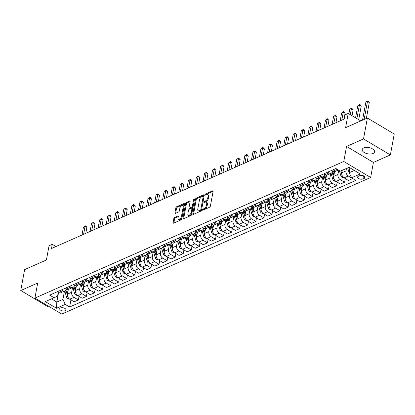 <?xml version="1.0" encoding="UTF-8"?>
<svg xmlns="http://www.w3.org/2000/svg" width="415" height="415" viewBox="0 0 415 415"><rect width="100%" height="100%" fill="white"/><g stroke="black" fill="none" stroke-linecap="round" stroke-linejoin="round"><path stroke-width="0.62" d="M202.515 209.85A0.674 0.348 -59.2 0 0 202.613 210.234A0.674 0.348 -59.2 0 0 202.852 210.229L209.585 207.251A0.965 0.493 -59.2 0 0 210.369 206.151L213.108 191.372A0.965 0.493 -59.2 0 0 212.968 190.822A0.965 0.493 -59.2 0 0 212.625 190.833L205.892 193.81A0.674 0.348 -59.2 0 0 205.342 194.578A0.674 0.348 -59.2 0 0 205.441 194.962A0.674 0.348 -59.2 0 0 205.679 194.957L206.551 194.573A3.092 1.582 -59.2 0 1 207.645 194.547A3.092 1.582 -59.2 0 1 208.091 196.305L207.863 197.535A3.092 1.582 -59.2 0 1 205.352 201.057L204.481 201.446A0.674 0.348 -59.2 0 0 203.931 202.214A0.674 0.348 -59.2 0 0 204.024 202.598A0.674 0.348 -59.2 0 0 204.268 202.593L205.14 202.209A3.092 1.582 -59.2 0 1 206.229 202.178A3.092 1.582 -59.2 0 1 206.68 203.936L206.452 205.171A3.092 1.582 -59.2 0 1 203.936 208.693L203.065 209.077A0.674 0.348 -59.2 0 0 202.515 209.85M373.033 153.483A6.298 3.164 -169.5 0 0 374.579 151.864A6.298 3.164 -169.5 0 0 370.865 148.119A6.298 3.164 -169.5 0 0 363.742 147.948A6.298 3.164 -169.5 0 0 362.196 149.566A6.298 3.164 -169.5 0 0 365.911 153.311A6.298 3.164 -169.5 0 0 373.033 153.483M65.119 310.716A3.149 1.582 -169.5 0 0 65.892 309.906A3.149 1.582 -169.5 0 0 64.035 308.029A3.149 1.582 -169.5 0 0 60.471 307.946A3.149 1.582 -169.5 0 0 59.698 308.755A3.149 1.582 -169.5 0 0 61.555 310.627A3.149 1.582 -169.5 0 0 65.119 310.716M174.637 217.393A0.965 0.493 -59.2 0 0 173.849 218.492L173.081 222.642A0.965 0.493 -59.2 0 0 173.221 223.192A0.965 0.493 -59.2 0 0 173.563 223.182L181.039 219.872A0.965 0.493 -59.2 0 0 181.827 218.772L184.566 203.993A0.965 0.493 -59.2 0 0 184.426 203.449A0.965 0.493 -59.2 0 0 184.084 203.454L176.608 206.763A0.965 0.493 -59.2 0 0 175.82 207.863L174.891 212.869A0.965 0.493 -59.2 0 0 175.031 213.419A0.965 0.493 -59.2 0 0 175.374 213.414L178.575 211.998A0.965 0.493 -59.2 0 0 179.358 210.893L179.82 208.413A2.583 1.323 -59.2 0 1 181.106 206.048A2.583 1.323 -59.2 0 1 182.833 205.441A2.583 1.323 -59.2 0 1 183.207 206.914L181.407 216.64A2.583 1.323 -59.2 0 1 180.12 219.006A2.583 1.323 -59.2 0 1 178.388 219.613A2.583 1.323 -59.2 0 1 178.014 218.14L178.315 216.521A0.965 0.493 -59.2 0 0 178.175 215.971A0.965 0.493 -59.2 0 0 177.838 215.976L174.637 217.393L175.363 217.823A0.965 0.493 -59.2 0 0 174.575 218.928L173.807 223.073L173.081 222.642M363.509 138.937L346.561 146.428L373.433 162.426L390.375 154.93L363.509 138.937L367.384 118.026L345.596 127.659L348.232 113.44L345.005 114.867L344.232 119.048L51.496 248.512L52.274 244.331L49.048 245.758L46.413 259.977L24.625 269.61L20.75 290.521L47.616 306.519L48.451 306.146M346.561 146.428L343.776 161.482L34.902 298.084L37.692 283.025L20.75 290.521M192.788 213.927A0.965 0.493 -59.2 0 0 192.928 214.477A0.965 0.493 -59.2 0 0 193.266 214.467L200.746 211.162A0.965 0.493 -59.2 0 0 201.529 210.057L204.268 195.283A0.965 0.493 -59.2 0 0 204.128 194.734A0.965 0.493 -59.2 0 0 203.786 194.739L196.311 198.048A0.965 0.493 -59.2 0 0 195.527 199.148L192.788 213.927L193.515 214.358L196.254 199.579L195.527 199.148M190.89 215.515L183.414 218.824A0.965 0.493 -59.2 0 1 183.072 218.835A0.965 0.493 -59.2 0 1 182.932 218.285L185.671 203.506A0.965 0.493 -59.2 0 1 186.46 202.406L189.66 200.99A0.965 0.493 -59.2 0 1 190.003 200.979A0.965 0.493 -59.2 0 1 190.137 201.529L189.027 207.521A0.965 0.493 -59.2 0 0 189.167 208.071A0.965 0.493 -59.2 0 0 189.51 208.065L191.631 207.126A0.965 0.493 -59.2 0 0 192.42 206.022L193.577 199.786A0.674 0.348 -59.2 0 1 193.914 199.164A0.674 0.348 -59.2 0 1 194.365 199.008A0.674 0.348 -59.2 0 1 194.464 199.392L191.678 214.415A0.965 0.493 -59.2 0 1 190.89 215.515M367.384 118.026L394.25 134.019L390.375 154.93M359.795 175.644L358.378 176.271A3.05 1.53 -169.5 0 0 357.626 177.06A3.05 1.53 -169.5 0 0 359.426 178.87A3.05 1.53 -169.5 0 0 362.876 178.953L364.297 178.326A3.05 1.53 -169.5 0 0 365.044 177.542A3.05 1.53 -169.5 0 0 363.25 175.727A3.05 1.53 -169.5 0 0 359.795 175.644M343.776 161.482L370.642 177.48L61.773 314.077L34.902 298.084M70.939 299.895L69.616 307.027L355.894 180.421L351.5 177.807L360.215 173.952L349.036 167.297L340.321 171.151L335.927 168.532L49.65 295.138L54.043 297.757L57.566 296.139L58.271 292.352M69.616 307.027L65.222 304.413L56.513 308.267L45.328 301.612L54.043 297.757M373.433 162.426L370.642 177.48M55.973 246.531L52.274 244.331M360.811 120.931L348.232 113.44M351.5 177.807L349.217 172.733L350.104 167.935M349.217 172.733L354.353 170.461M66.338 288.783L66.286 289.058A3.937 2.744 -113.9 0 1 64.973 290.925L60.777 292.783A3.937 2.744 -113.9 0 1 58.567 292.528L56.808 302.053L62.94 299.339L64.455 291.159M79.011 296.331L78.336 299.946L74.14 301.804L69.751 299.189A3.937 2.744 -113.9 0 1 67.463 294.111L68.345 289.359M78.336 299.946L73.943 297.332A3.937 2.744 -113.9 0 1 71.66 292.259L72.526 287.59M87.077 292.762L86.408 296.377L82.212 298.235L77.818 295.62A3.937 2.744 -113.9 0 1 75.535 290.547L76.412 285.79M86.408 296.377L82.014 293.763A3.937 2.744 -113.9 0 1 79.727 288.69L80.593 284.021M95.144 289.193L94.475 292.808L90.278 294.666L85.884 292.051A3.937 2.744 -113.9 0 1 83.602 286.978L84.484 282.221M94.475 292.808L90.081 290.194A3.937 2.744 -113.9 0 1 87.798 285.121L88.665 280.452M103.216 285.624L102.541 289.245L98.35 291.097L93.956 288.482A3.937 2.744 -113.9 0 1 91.668 283.409L92.55 278.652M102.541 289.245L98.153 286.625A3.937 2.744 -113.9 0 1 95.865 281.552L96.731 276.883M111.282 282.055L110.613 285.676L106.416 287.528L102.023 284.913A3.937 2.744 -113.9 0 1 99.74 279.84L100.622 275.088M110.613 285.676L106.219 283.056A3.937 2.744 -113.9 0 1 103.937 277.983L104.798 273.314M119.354 278.486L118.68 282.107L114.483 283.964L110.094 281.344A3.937 2.744 -113.9 0 1 107.807 276.271L108.689 271.519M118.68 282.107L114.286 279.492A3.937 2.744 -113.9 0 1 112.003 274.414L112.87 269.745M127.421 274.917L126.751 278.538L122.555 280.395L118.161 277.775A3.937 2.744 -113.9 0 1 115.878 272.702L116.755 267.95M126.751 278.538L122.358 275.923A3.937 2.744 -113.9 0 1 120.07 270.845L120.936 266.176M135.487 271.348L134.818 274.969L130.621 276.826L126.227 274.211A3.937 2.744 -113.9 0 1 123.945 269.133L124.827 264.381M134.818 274.969L130.424 272.354A3.937 2.744 -113.9 0 1 128.142 267.281L129.008 262.607M143.559 267.779L142.885 271.4L138.693 273.257L134.299 270.642A3.937 2.744 -113.9 0 1 132.012 265.564L132.893 260.812M142.885 271.4L138.496 268.785A3.937 2.744 -113.9 0 1 136.208 263.712L137.075 259.043M151.625 264.215L150.956 267.831L146.76 269.688L142.366 267.073A3.937 2.744 -113.9 0 1 140.083 261.995L140.965 257.243M150.956 267.831L146.562 265.216A3.937 2.744 -113.9 0 1 144.28 260.143L145.141 255.474M159.697 260.646L159.023 264.262L154.826 266.119L150.438 263.504A3.937 2.744 -113.9 0 1 148.15 258.431L149.032 253.674M159.023 264.262L154.629 261.647A3.937 2.744 -113.9 0 1 152.347 256.574L153.213 251.905M167.764 257.077L167.095 260.698L162.898 262.55L158.504 259.935A3.937 2.744 -113.9 0 1 156.222 254.862L157.098 250.105M167.095 260.698L162.701 258.078A3.937 2.744 -113.9 0 1 160.413 253.005L161.279 248.336M175.83 253.508L175.161 257.129L170.964 258.981L166.571 256.366A3.937 2.744 -113.9 0 1 164.288 251.293L165.17 246.541M175.161 257.129L170.767 254.509A3.937 2.744 -113.9 0 1 168.485 249.436L169.351 244.767M183.902 249.939L183.233 253.56L179.036 255.412L174.642 252.797A3.937 2.744 -113.9 0 1 172.355 247.724L173.237 242.972M183.233 253.56L178.839 250.945A3.937 2.744 -113.9 0 1 176.551 245.867L177.418 241.198M191.969 246.37L191.299 249.991L187.103 251.848L182.709 249.228A3.937 2.744 -113.9 0 1 180.426 244.155L181.308 239.403M191.299 249.991L186.906 247.376A3.937 2.744 -113.9 0 1 184.623 242.298L185.489 237.629M200.04 242.801L199.366 246.422L195.175 248.279L190.781 245.659A3.937 2.744 -113.9 0 1 188.493 240.586L189.375 235.834M199.366 246.422L194.972 243.807A3.937 2.744 -113.9 0 1 192.69 238.729L193.556 234.06M208.107 239.232L207.438 242.853L203.241 244.71L198.847 242.095A3.937 2.744 -113.9 0 1 196.565 237.017L197.447 232.265M207.438 242.853L203.044 240.238A3.937 2.744 -113.9 0 1 200.761 235.165L201.623 230.496M216.174 235.663L215.504 239.284L211.308 241.141L206.914 238.526A3.937 2.744 -113.9 0 1 204.631 233.448L205.513 228.696M215.504 239.284L211.111 236.669A3.937 2.744 -113.9 0 1 208.828 231.596L209.694 226.927M224.245 232.099L223.576 235.715L219.379 237.572L214.986 234.957A3.937 2.744 -113.9 0 1 212.703 229.884L213.58 225.127M223.576 235.715L219.182 233.1A3.937 2.744 -113.9 0 1 216.895 228.027L217.761 223.358M232.312 228.53L231.643 232.146L227.446 234.003L223.052 231.388A3.937 2.744 -113.9 0 1 220.77 226.315L221.651 221.558M231.643 232.146L227.249 229.531A3.937 2.744 -113.9 0 1 224.966 224.458L225.833 219.789M240.384 224.961L239.709 228.582L235.518 230.434L231.124 227.819A3.937 2.744 -113.9 0 1 228.836 222.746L229.718 217.989M239.709 228.582L235.321 225.962A3.937 2.744 -113.9 0 1 233.033 220.889L233.899 216.22M248.45 221.392L247.781 225.013L243.584 226.865L239.19 224.25A3.937 2.744 -113.9 0 1 236.908 219.177L237.79 214.425M247.781 225.013L243.387 222.393A3.937 2.744 -113.9 0 1 241.105 217.32L241.966 212.651M256.522 217.823L255.848 221.444L251.651 223.296L247.262 220.681A3.937 2.744 -113.9 0 1 244.975 215.608L245.856 210.856M255.848 221.444L251.454 218.829A3.937 2.744 -113.9 0 1 249.171 213.751L250.038 209.082M264.588 214.254L263.919 217.875L259.723 219.732L255.329 217.112A3.937 2.744 -113.9 0 1 253.046 212.039L253.923 207.287M263.919 217.875L259.525 215.261A3.937 2.744 -113.9 0 1 257.238 210.182L258.104 205.513M272.655 210.685L271.986 214.306L267.789 216.163L263.395 213.549A3.937 2.744 -113.9 0 1 261.113 208.47L261.995 203.718M271.986 214.306L267.592 211.692A3.937 2.744 -113.9 0 1 265.31 206.618L266.176 201.944M280.727 207.116L280.052 210.737L275.861 212.594L271.467 209.98A3.937 2.744 -113.9 0 1 269.179 204.901L270.061 200.149M280.052 210.737L275.664 208.123A3.937 2.744 -113.9 0 1 273.376 203.049L274.242 198.38M288.793 203.552L288.124 207.168L283.927 209.025L279.534 206.411A3.937 2.744 -113.9 0 1 277.251 201.332L278.133 196.58M288.124 207.168L283.73 204.554A3.937 2.744 -113.9 0 1 281.448 199.48L282.309 194.811M296.865 199.983L296.191 203.599L291.994 205.456L287.605 202.842A3.937 2.744 -113.9 0 1 285.318 197.768L286.2 193.011M296.191 203.599L291.797 200.985A3.937 2.744 -113.9 0 1 289.514 195.911L290.381 191.242M304.932 196.414L304.262 200.03L300.066 201.887L295.672 199.273A3.937 2.744 -113.9 0 1 293.389 194.199L294.266 189.442M304.262 200.03L299.869 197.416A3.937 2.744 -113.9 0 1 297.581 192.342L298.447 187.673M312.998 192.845L312.329 196.466L308.132 198.318L303.739 195.704A3.937 2.744 -113.9 0 1 301.456 190.63L302.338 185.879M312.329 196.466L307.935 193.847A3.937 2.744 -113.9 0 1 305.653 188.773L306.519 184.104M321.07 189.276L320.396 192.897L316.204 194.749L311.81 192.135A3.937 2.744 -113.9 0 1 309.523 187.061L310.404 182.31M320.396 192.897L316.007 190.278A3.937 2.744 -113.9 0 1 313.719 185.204L314.586 180.535M329.137 185.707L328.467 189.328L324.271 191.185L319.877 188.566A3.937 2.744 -113.9 0 1 317.594 183.492L318.476 178.741M328.467 189.328L324.074 186.714A3.937 2.744 -113.9 0 1 321.791 181.635L322.652 176.966M337.208 182.138L336.534 185.759L332.342 187.616L327.949 184.997A3.937 2.744 -113.9 0 1 325.661 179.923L326.543 175.172M336.534 185.759L332.14 183.145A3.937 2.744 -113.9 0 1 329.858 178.066L330.724 173.397M345.275 178.569L344.606 182.19L340.409 184.047L336.015 181.433A3.937 2.744 -113.9 0 1 333.733 176.354L334.609 171.603M344.606 182.19L340.212 179.576A3.937 2.744 -113.9 0 1 337.924 174.502L338.723 170.197M352.693 178.517L348.476 180.478L344.082 177.864A3.937 2.744 -113.9 0 1 341.799 172.785L342.261 170.29M352.672 178.621L348.278 176.007A3.937 2.744 -113.9 0 1 345.996 170.933L346.458 168.433M51.491 298.883L56.808 302.053L56.513 308.267M332.602 171.027L332.555 171.302A3.937 2.744 -113.9 0 1 331.243 173.169A3.937 2.744 -113.9 0 1 329.028 172.915L327.741 172.152M324.535 174.596L324.483 174.871A3.937 2.744 -113.9 0 1 323.171 176.738A3.937 2.744 -113.9 0 1 320.961 176.484L319.675 175.721M316.469 178.165L316.417 178.44A3.937 2.744 -113.9 0 1 315.104 180.307A3.937 2.744 -113.9 0 1 312.889 180.053L311.608 179.29M308.397 181.734L308.345 182.003A3.937 2.744 -113.9 0 1 307.033 183.876A3.937 2.744 -113.9 0 1 304.823 183.622L303.536 182.859M300.33 185.303L300.278 185.572A3.937 2.744 -113.9 0 1 298.966 187.445A3.937 2.744 -113.9 0 1 296.756 187.191L295.47 186.423M292.259 188.867L292.212 189.141A3.937 2.744 -113.9 0 1 290.899 191.014A3.937 2.744 -113.9 0 1 288.684 190.76L287.398 189.992M284.192 192.436L284.14 192.71A3.937 2.744 -113.9 0 1 282.828 194.583A3.937 2.744 -113.9 0 1 280.618 194.329L279.331 193.561M276.125 196.005L276.074 196.279A3.937 2.744 -113.9 0 1 274.761 198.147A3.937 2.744 -113.9 0 1 272.546 197.898L271.265 197.13M268.054 199.574L268.002 199.848A3.937 2.744 -113.9 0 1 266.689 201.716A3.937 2.744 -113.9 0 1 264.48 201.462L263.193 200.699M259.987 203.143L259.935 203.417A3.937 2.744 -113.9 0 1 258.623 205.285A3.937 2.744 -113.9 0 1 256.413 205.031L255.126 204.268M251.915 206.712L251.869 206.986A3.937 2.744 -113.9 0 1 250.551 208.854A3.937 2.744 -113.9 0 1 248.341 208.6L247.055 207.837M243.849 210.281L243.797 210.555A3.937 2.744 -113.9 0 1 242.485 212.423A3.937 2.744 -113.9 0 1 240.275 212.169L238.988 211.406M235.782 213.85L235.73 214.119A3.937 2.744 -113.9 0 1 234.418 215.992A3.937 2.744 -113.9 0 1 232.203 215.738L230.922 214.975M227.71 217.419L227.659 217.688A3.937 2.744 -113.9 0 1 226.346 219.561A3.937 2.744 -113.9 0 1 224.136 219.307L222.85 218.539M219.644 220.982L219.592 221.257A3.937 2.744 -113.9 0 1 218.28 223.13A3.937 2.744 -113.9 0 1 216.065 222.876L214.783 222.108M211.572 224.551L211.526 224.826A3.937 2.744 -113.9 0 1 210.208 226.699A3.937 2.744 -113.9 0 1 207.998 226.445L206.712 225.677M203.506 228.12L203.454 228.395A3.937 2.744 -113.9 0 1 202.141 230.263A3.937 2.744 -113.9 0 1 199.931 230.014L198.645 229.246M195.434 231.689L195.387 231.964A3.937 2.744 -113.9 0 1 194.075 233.832A3.937 2.744 -113.9 0 1 191.86 233.578L190.578 232.815M187.367 235.258L187.315 235.533A3.937 2.744 -113.9 0 1 186.003 237.401A3.937 2.744 -113.9 0 1 183.793 237.147L182.507 236.384M179.301 238.827L179.249 239.102A3.937 2.744 -113.9 0 1 177.936 240.97A3.937 2.744 -113.9 0 1 175.721 240.716L174.44 239.953M171.229 242.396L171.177 242.671A3.937 2.744 -113.9 0 1 169.865 244.539A3.937 2.744 -113.9 0 1 167.655 244.285L166.368 243.522M163.162 245.965L163.111 246.235A3.937 2.744 -113.9 0 1 161.798 248.108A3.937 2.744 -113.9 0 1 159.588 247.854L158.302 247.086M155.091 249.534L155.044 249.804A3.937 2.744 -113.9 0 1 153.732 251.677A3.937 2.744 -113.9 0 1 151.517 251.423L150.23 250.655M147.024 253.098L146.972 253.373A3.937 2.744 -113.9 0 1 145.66 255.246A3.937 2.744 -113.9 0 1 143.45 254.992L142.163 254.224M138.958 256.667L138.906 256.942A3.937 2.744 -113.9 0 1 137.593 258.815A3.937 2.744 -113.9 0 1 135.378 258.561L134.097 257.793M130.886 260.236L130.834 260.511A3.937 2.744 -113.9 0 1 129.522 262.379A3.937 2.744 -113.9 0 1 127.312 262.13L126.025 261.362M122.819 263.805L122.767 264.08A3.937 2.744 -113.9 0 1 121.455 265.948A3.937 2.744 -113.9 0 1 119.245 265.693L117.959 264.931M114.748 267.374L114.701 267.649A3.937 2.744 -113.9 0 1 113.388 269.517A3.937 2.744 -113.9 0 1 111.173 269.262L109.887 268.5M106.681 270.943L106.629 271.218A3.937 2.744 -113.9 0 1 105.317 273.086A3.937 2.744 -113.9 0 1 103.107 272.831L101.82 272.069M98.614 274.512L98.563 274.782A3.937 2.744 -113.9 0 1 97.25 276.655A3.937 2.744 -113.9 0 1 95.035 276.4L93.754 275.638M90.543 278.081L90.491 278.351A3.937 2.744 -113.9 0 1 89.178 280.224A3.937 2.744 -113.9 0 1 86.968 279.969L85.682 279.202M82.476 281.645L82.424 281.92A3.937 2.744 -113.9 0 1 81.112 283.793A3.937 2.744 -113.9 0 1 78.902 283.538L77.615 282.771M74.404 285.214L74.358 285.489A3.937 2.744 -113.9 0 1 73.04 287.362A3.937 2.744 -113.9 0 1 70.83 287.107L69.544 286.34M337.846 169.673A3.937 2.744 -113.9 0 1 337.099 169.351L335.813 168.583M338.396 170.005L335.113 171.457A3.937 2.744 -113.9 0 1 332.903 171.203L331.616 170.441M331.243 173.169L327.046 175.026A3.937 2.744 -113.9 0 1 324.831 174.772L323.55 174.01M323.171 176.738L318.974 178.595A3.937 2.744 -113.9 0 1 316.764 178.341L315.478 177.573M315.104 180.307L310.908 182.164A3.937 2.744 -113.9 0 1 308.698 181.91L307.411 181.142M307.033 183.876L302.841 185.733A3.937 2.744 -113.9 0 1 300.626 185.479L299.339 184.711M298.966 187.445L294.769 189.302A3.937 2.744 -113.9 0 1 292.559 189.048L291.273 188.28M290.899 191.014L286.703 192.866A3.937 2.744 -113.9 0 1 284.488 192.617L283.206 191.849M282.828 194.583L278.631 196.435A3.937 2.744 -113.9 0 1 276.421 196.181L275.135 195.418M274.761 198.147L270.564 200.004A3.937 2.744 -113.9 0 1 268.355 199.75L267.068 198.987M266.689 201.716L262.498 203.573A3.937 2.744 -113.9 0 1 260.283 203.319L258.996 202.556M258.623 205.285L254.426 207.142A3.937 2.744 -113.9 0 1 252.216 206.888L250.93 206.125M250.551 208.854L246.36 210.711A3.937 2.744 -113.9 0 1 244.145 210.457L242.863 209.689M242.485 212.423L238.288 214.28A3.937 2.744 -113.9 0 1 236.078 214.026L234.791 213.258M234.418 215.992L230.221 217.849A3.937 2.744 -113.9 0 1 228.006 217.595L226.725 216.827M226.346 219.561L222.15 221.413A3.937 2.744 -113.9 0 1 219.94 221.164L218.653 220.396M218.28 223.13L214.083 224.982A3.937 2.744 -113.9 0 1 211.873 224.728L210.587 223.965M210.208 226.699L206.016 228.551A3.937 2.744 -113.9 0 1 203.801 228.297L202.52 227.534M202.141 230.263L197.945 232.12A3.937 2.744 -113.9 0 1 195.735 231.866L194.448 231.103M194.075 233.832L189.878 235.689A3.937 2.744 -113.9 0 1 187.663 235.435L186.382 234.672M186.003 237.401L181.806 239.258A3.937 2.744 -113.9 0 1 179.596 239.004L178.31 238.241M177.936 240.97L173.74 242.827A3.937 2.744 -113.9 0 1 171.53 242.573L170.243 241.805M169.865 244.539L165.673 246.396A3.937 2.744 -113.9 0 1 163.458 246.142L162.172 245.374M161.798 248.108L157.601 249.965A3.937 2.744 -113.9 0 1 155.392 249.711L154.105 248.943M153.732 251.677L149.535 253.529A3.937 2.744 -113.9 0 1 147.32 253.28L146.038 252.512M145.66 255.246L141.463 257.098A3.937 2.744 -113.9 0 1 139.253 256.844L137.967 256.081M137.593 258.815L133.397 260.667A3.937 2.744 -113.9 0 1 131.187 260.413L129.9 259.65M129.522 262.379L125.33 264.236A3.937 2.744 -113.9 0 1 123.115 263.982L121.828 263.219M121.455 265.948L117.258 267.805A3.937 2.744 -113.9 0 1 115.048 267.55L113.762 266.788M113.388 269.517L109.192 271.374A3.937 2.744 -113.9 0 1 106.977 271.12L105.695 270.352M105.317 273.086L101.12 274.943A3.937 2.744 -113.9 0 1 98.91 274.689L97.624 273.921M97.25 276.655L93.053 278.512A3.937 2.744 -113.9 0 1 90.844 278.257L89.557 277.49M89.178 280.224L84.982 282.081A3.937 2.744 -113.9 0 1 82.772 281.827L81.485 281.059M81.112 283.793L76.915 285.644A3.937 2.744 -113.9 0 1 74.705 285.396L73.419 284.628M73.04 287.362L68.849 289.214A3.937 2.744 -113.9 0 1 66.633 288.959L65.352 288.197M64.973 290.925A3.937 2.744 -113.9 0 1 62.764 290.676L61.477 289.909M62.764 290.676L58.567 292.528L57.28 291.766M62.94 299.339L65.222 304.413M203.329 210.016A0.674 0.348 -59.2 0 1 203.791 209.513L204.662 209.124A3.092 1.582 -59.2 0 0 207.178 205.601L206.452 205.171M206.229 202.178L206.955 202.613A3.092 1.582 -59.2 0 1 207.407 204.372L207.178 205.601M207.645 194.547L208.372 194.977A3.092 1.582 -59.2 0 1 208.818 196.736L208.589 197.965A3.092 1.582 -59.2 0 1 206.079 201.493L205.207 201.877A0.674 0.348 -59.2 0 0 204.745 202.38M213.108 191.372L206.618 194.241A0.674 0.348 -59.2 0 0 206.156 194.749M204.268 195.283L197.037 198.479A0.965 0.493 -59.2 0 0 196.254 199.579M200.258 210.317A0.674 0.348 -59.2 0 0 200.808 209.549L203.215 196.575A0.674 0.348 -59.2 0 0 203.117 196.191A0.674 0.348 -59.2 0 0 202.878 196.196L201.96 196.606A3.092 1.582 -59.2 0 0 199.444 200.129L197.799 208.994A3.092 1.582 -59.2 0 0 198.246 210.753A3.092 1.582 -59.2 0 0 199.34 210.727L200.258 210.317L200.985 210.753A0.674 0.348 -59.2 0 0 201.534 209.98L200.808 209.549M203.117 196.191L203.843 196.622A0.674 0.348 -59.2 0 1 203.941 197.011L201.534 209.98M198.246 210.753L198.972 211.183A3.092 1.582 -59.2 0 0 200.066 211.157L199.34 210.727M200.985 210.753L200.066 211.157M182.932 218.285L183.658 218.715L186.397 203.936L185.671 203.506M190.137 201.529L187.186 202.836A0.965 0.493 -59.2 0 0 186.397 203.936M189.167 208.071L189.894 208.506A0.965 0.493 -59.2 0 0 190.236 208.496L192.358 207.557A0.965 0.493 -59.2 0 0 193.146 206.457L194.303 200.217L193.577 199.786M187.876 213.741A2.583 1.323 -59.2 0 0 188.249 215.214A2.583 1.323 -59.2 0 0 189.982 214.607A2.583 1.323 -59.2 0 0 191.268 212.241L191.901 208.818A0.965 0.493 -59.2 0 0 191.761 208.268A0.965 0.493 -59.2 0 0 191.419 208.273L189.297 209.212A0.965 0.493 -59.2 0 0 188.514 210.317L187.876 213.741M188.249 215.214L188.975 215.644A2.583 1.323 -59.2 0 0 190.708 215.037A2.583 1.323 -59.2 0 0 191.995 212.677L191.268 212.241M191.761 208.268L192.487 208.698A0.965 0.493 -59.2 0 1 192.627 209.248L191.995 212.677M178.315 216.521L175.363 217.823M178.388 219.613L179.114 220.043A2.583 1.323 -59.2 0 0 180.847 219.436A2.583 1.323 -59.2 0 0 182.133 217.071L181.407 216.64M182.833 205.441L183.56 205.876A2.583 1.323 -59.2 0 1 183.933 207.344L182.133 217.071M184.566 203.993L177.335 207.194A0.965 0.493 -59.2 0 0 176.546 208.294L175.618 213.305L174.891 212.869M349.217 172.728A2.609 1.816 -113.9 0 1 348.818 171.815L347.692 167.888M366.336 118.488L369.288 102.552L367.477 101.473L365.859 102.183L362.528 120.174M350.047 168.251L349.928 167.826M348.916 167.349L349.705 170.098M364.142 119.458L367.477 101.473L367.737 100.923L368.463 101.353L369.288 102.552M365.859 102.183L367.737 100.923M348.278 176.007L344.082 177.864L342.136 177.319A2.609 1.816 -113.9 0 1 340.746 175.384L339.434 170.809A7.527 5.245 -113.9 0 1 339.371 170.586M358.71 119.676L361.221 106.121L359.406 105.042L357.792 105.752L355.562 117.803M341.981 171.82L341.623 170.57M340.85 170.913L341.778 174.155M356.895 118.597L359.406 105.042L359.67 104.492L360.396 104.922L361.221 106.121M357.792 105.752L359.67 104.492M334.459 172.427A7.527 5.245 -113.9 0 1 334.308 171.623M336.005 181.422L334.065 180.888A2.609 1.816 -113.9 0 1 332.68 178.953L331.367 174.378A7.527 5.245 -113.9 0 1 331.108 173.231M333.909 175.384L333.364 173.491A7.527 5.245 -113.9 0 1 332.991 171.255M352.039 115.707L353.155 109.69L351.339 108.606L349.726 109.321L348.89 113.829M332.259 172.173A7.527 5.245 66.1 0 0 332.591 173.833L333.707 177.724M350.224 114.623L351.598 108.061L353.155 109.69M349.726 109.321L351.598 108.061M326.392 175.996A7.527 5.245 -113.9 0 1 326.237 175.192M327.938 184.991L325.998 184.457A2.609 1.816 -113.9 0 1 324.608 182.522L323.295 177.942A7.527 5.245 -113.9 0 1 323.036 176.8M325.842 178.953L325.298 177.06A7.527 5.245 -113.9 0 1 324.924 174.824M343.988 119.157L345.083 113.259L343.267 112.175L341.654 112.89L340.181 120.843M324.193 175.742A7.527 5.245 66.1 0 0 324.525 177.402L325.64 181.293M341.794 120.127L343.267 112.175L343.532 111.625L345.083 113.259M341.654 112.89L343.532 111.625M318.321 179.565A7.527 5.245 -113.9 0 1 318.17 178.761M319.866 188.56L317.926 188.026A2.609 1.816 -113.9 0 1 316.541 186.091L315.229 181.511A7.527 5.245 -113.9 0 1 314.969 180.364M317.771 182.522L317.231 180.629A7.527 5.245 -113.9 0 1 316.853 178.393M335.922 122.726L337.016 116.828L335.201 115.744L333.587 116.459L332.114 124.412M316.126 179.306A7.527 5.245 66.1 0 0 316.453 180.971L317.574 184.862M333.727 123.696L335.46 115.194L337.016 116.828M333.587 116.459L335.46 115.194M310.254 183.134A7.527 5.245 -113.9 0 1 310.098 182.33M311.8 192.129L309.86 191.595A2.609 1.816 -113.9 0 1 308.475 189.655L307.157 185.08A7.527 5.245 -113.9 0 1 306.903 183.933M309.704 186.091L309.159 184.198A7.527 5.245 -113.9 0 1 308.786 181.962M327.855 126.295L328.945 120.392L327.129 119.313L325.516 120.028L324.042 127.976M308.055 182.875A7.527 5.245 66.1 0 0 308.387 184.54L309.502 188.431M325.656 127.265L327.129 119.313L327.394 118.763L328.945 120.392M325.516 120.028L327.394 118.763M302.182 186.703A7.527 5.245 -113.9 0 1 302.032 185.899M307.935 193.847L303.739 195.704L301.793 195.164A2.609 1.816 -113.9 0 1 300.403 193.224L299.091 188.649A7.527 5.245 -113.9 0 1 298.831 187.502M301.638 189.66L301.093 187.767A7.527 5.245 -113.9 0 1 300.714 185.531M319.783 129.864L320.878 123.961L319.062 122.882L317.449 123.597L315.976 131.545M299.988 186.444A7.527 5.245 66.1 0 0 300.32 188.109L301.435 192M317.589 130.834L319.062 122.882L319.327 122.332L320.053 122.762L320.878 123.961M317.449 123.597L319.327 122.332M294.116 190.272A7.527 5.245 -113.9 0 1 293.965 189.468M299.869 197.416L295.672 199.273L293.721 198.733A2.609 1.816 -113.9 0 1 292.336 196.793L291.024 192.218A7.527 5.245 -113.9 0 1 290.765 191.071M293.566 193.229L293.021 191.331A7.527 5.245 -113.9 0 1 292.648 189.1M311.717 133.428L312.811 127.53L310.996 126.451L309.382 127.161L307.904 135.114M291.916 190.013A7.527 5.245 66.1 0 0 292.248 191.673L293.363 195.569M309.523 134.403L311.255 125.901L312.811 127.53M309.382 127.161L311.255 125.901M286.044 193.841A7.527 5.245 -113.9 0 1 285.894 193.037M291.797 200.985L287.605 202.842L285.655 202.297A2.609 1.816 -113.9 0 1 284.265 200.362L282.952 195.787A7.527 5.245 -113.9 0 1 282.693 194.64M285.499 196.798L284.955 194.9A7.527 5.245 -113.9 0 1 284.581 192.664M303.645 136.997L304.74 131.099L302.924 130.019L301.311 130.73L299.838 138.683M283.85 193.582A7.527 5.245 66.1 0 0 284.182 195.242L285.297 199.138M301.451 137.972L302.924 130.019L303.189 129.47L303.915 129.9L304.74 131.099M301.311 130.73L303.189 129.47M277.977 197.41A7.527 5.245 -113.9 0 1 277.827 196.601M283.73 204.554L279.534 206.411L277.583 205.866A2.609 1.816 -113.9 0 1 276.198 203.931L274.886 199.356A7.527 5.245 -113.9 0 1 274.626 198.209M277.428 200.367L276.888 198.469A7.527 5.245 -113.9 0 1 276.509 196.233M295.579 140.566L296.673 134.668L294.858 133.589L293.244 134.299L291.771 142.252M275.783 197.151A7.527 5.245 66.1 0 0 276.11 198.811L277.23 202.702M293.384 141.536L295.117 133.039L296.673 134.668M293.244 134.299L295.117 133.039M269.911 200.974A7.527 5.245 -113.9 0 1 269.755 200.17M271.457 209.969L269.517 209.435A2.609 1.816 -113.9 0 1 268.132 207.5L266.814 202.925A7.527 5.245 -113.9 0 1 266.56 201.778M269.361 203.931L268.816 202.038A7.527 5.245 -113.9 0 1 268.443 199.802M287.512 144.135L288.601 138.237L286.786 137.152L285.172 137.868L283.699 145.821M267.711 200.72A7.527 5.245 66.1 0 0 268.043 202.38L269.159 206.271M285.312 145.105L286.786 137.152L287.05 136.608L287.777 137.038L288.601 138.237M285.172 137.868L287.05 136.608M261.839 204.543A7.527 5.245 -113.9 0 1 261.689 203.739M267.592 211.692L263.395 213.549L261.45 213.004A2.609 1.816 -113.9 0 1 260.06 211.069L258.747 206.494A7.527 5.245 -113.9 0 1 258.488 205.347M261.294 207.5L260.75 205.607A7.527 5.245 -113.9 0 1 260.371 203.371M279.44 147.704L280.535 141.806L278.719 140.721L277.106 141.437L275.633 149.39M259.645 204.289A7.527 5.245 66.1 0 0 259.972 205.949L261.092 209.84M277.246 148.674L278.719 140.721L278.984 140.177L279.71 140.607L280.535 141.806M277.106 141.437L278.984 140.177M253.773 208.112A7.527 5.245 -113.9 0 1 253.622 207.308M255.318 217.107L253.378 216.573A2.609 1.816 -113.9 0 1 251.993 214.638L250.681 210.057A7.527 5.245 -113.9 0 1 250.421 208.916M253.223 211.069L252.678 209.176A7.527 5.245 -113.9 0 1 252.304 206.94M271.374 151.273L272.468 145.375L270.653 144.29L269.039 145.006L267.561 152.959M251.573 207.858A7.527 5.245 66.1 0 0 251.905 209.518L253.02 213.409M269.179 152.243L270.912 143.74L272.468 145.375M269.039 145.006L270.912 143.74M245.701 211.681A7.527 5.245 -113.9 0 1 245.55 210.877M251.454 218.829L247.262 220.681L245.312 220.142A2.609 1.816 -113.9 0 1 243.921 218.202L242.609 213.626A7.527 5.245 -113.9 0 1 242.35 212.48M245.156 214.638L244.611 212.745A7.527 5.245 -113.9 0 1 244.238 210.509M263.302 154.842L264.397 148.938L262.581 147.859L260.968 148.575L259.494 156.528M243.506 211.422A7.527 5.245 66.1 0 0 243.838 213.087L244.954 216.978M261.108 155.812L262.581 147.859L262.845 147.309L264.397 148.938M260.968 148.575L262.845 147.309M237.634 215.25A7.527 5.245 -113.9 0 1 237.484 214.446M239.18 224.245L237.24 223.711A2.609 1.816 -113.9 0 1 235.855 221.771L234.542 217.195A7.527 5.245 -113.9 0 1 234.283 216.049M237.084 218.207L236.545 216.314A7.527 5.245 -113.9 0 1 236.166 214.078M255.235 158.411L256.33 152.507L254.514 151.428L252.901 152.144L251.428 160.091M235.44 214.991A7.527 5.245 66.1 0 0 235.767 216.656L236.887 220.547M253.041 159.381L254.774 150.878L256.33 152.507M252.901 152.144L254.774 150.878M229.568 218.819A7.527 5.245 -113.9 0 1 229.412 218.015M231.114 227.814L229.173 227.28A2.609 1.816 -113.9 0 1 227.788 225.34L226.471 220.764A7.527 5.245 -113.9 0 1 226.211 219.618M229.018 221.776L228.473 219.877A7.527 5.245 -113.9 0 1 228.1 217.647M247.169 161.98L248.258 156.076L246.443 154.997L244.829 155.708L243.356 163.66M227.368 218.56A7.527 5.245 66.1 0 0 227.7 220.225L228.815 224.116M244.969 162.95L246.443 154.997L246.707 154.447L247.433 154.878L248.258 156.076M244.829 155.708L246.707 154.447M221.496 222.388A7.527 5.245 -113.9 0 1 221.345 221.584M223.042 231.383L221.107 230.844A2.609 1.816 -113.9 0 1 219.717 228.909L218.404 224.333A7.527 5.245 -113.9 0 1 218.145 223.187M220.951 225.345L220.407 223.446A7.527 5.245 -113.9 0 1 220.028 221.216M239.097 165.544L240.192 159.645L238.376 158.566L236.763 159.277L235.289 167.229M219.302 222.129A7.527 5.245 66.1 0 0 219.628 223.789L220.749 227.685M236.903 166.519L238.635 158.016L240.192 159.645M236.763 159.277L238.635 158.016M213.429 225.957A7.527 5.245 -113.9 0 1 213.274 225.153M214.975 234.952L213.035 234.413A2.609 1.816 -113.9 0 1 211.65 232.478L210.338 227.902A7.527 5.245 -113.9 0 1 210.078 226.756M212.879 228.914L212.335 227.015A7.527 5.245 -113.9 0 1 211.961 224.78M231.031 169.113L232.125 163.214L230.309 162.135L228.691 162.846L227.218 170.798M211.23 225.698A7.527 5.245 66.1 0 0 211.562 227.358L212.677 231.254M228.831 170.088L230.569 161.585L232.125 163.214M228.691 162.846L230.569 161.585M205.358 229.526A7.527 5.245 -113.9 0 1 205.207 228.717M211.111 236.669L206.914 238.526L204.969 237.982A2.609 1.816 -113.9 0 1 203.578 236.047L202.266 231.471A7.527 5.245 -113.9 0 1 202.006 230.325M204.813 232.483L204.268 230.584A7.527 5.245 -113.9 0 1 203.895 228.349M222.959 172.681L224.053 166.783L222.238 165.704L220.624 166.415L219.151 174.367M203.163 229.267A7.527 5.245 66.1 0 0 203.495 230.927L204.611 234.817M220.764 173.652L222.238 165.704L222.502 165.154L223.229 165.585L224.053 166.783M220.624 166.415L222.502 165.154M197.291 233.09A7.527 5.245 -113.9 0 1 197.141 232.286M198.837 242.085L196.897 241.551A2.609 1.816 -113.9 0 1 195.512 239.616L194.199 235.04A7.527 5.245 -113.9 0 1 193.94 233.894M196.741 236.047L196.202 234.153A7.527 5.245 -113.9 0 1 195.823 231.918M214.892 176.251L215.987 170.352L214.171 169.268L212.558 169.984L211.085 177.936M195.097 232.836A7.527 5.245 66.1 0 0 195.424 234.496L196.539 238.386M212.698 177.221L214.431 168.723L215.987 170.352M212.558 169.984L214.431 168.723M189.224 236.659A7.527 5.245 -113.9 0 1 189.069 235.855M194.972 243.807L190.781 245.659L188.83 245.12A2.609 1.816 -113.9 0 1 187.44 243.185L186.128 238.604A7.527 5.245 -113.9 0 1 185.868 237.463M188.675 239.616L188.13 237.722A7.527 5.245 -113.9 0 1 187.756 235.487M206.82 179.82L207.915 173.921L206.099 172.837L204.486 173.553L203.013 181.505M187.025 236.405A7.527 5.245 66.1 0 0 187.357 238.065L188.472 241.955M204.626 180.79L206.099 172.837L206.364 172.287L207.915 173.921M204.486 173.553L206.364 172.287M181.153 240.228A7.527 5.245 -113.9 0 1 181.002 239.424M186.906 247.376L182.709 249.228L180.758 248.689A2.609 1.816 -113.9 0 1 179.373 246.754L178.061 242.173A7.527 5.245 -113.9 0 1 177.802 241.027M180.608 243.185L180.063 241.291A7.527 5.245 -113.9 0 1 179.685 239.056M198.754 183.388L199.848 177.49L198.033 176.406L196.419 177.122L194.946 185.074M178.958 239.969A7.527 5.245 66.1 0 0 179.285 241.634L180.406 245.524M196.56 184.359L198.292 175.856L199.848 177.49M196.419 177.122L198.292 175.856M173.086 243.797A7.527 5.245 -113.9 0 1 172.931 242.993M178.839 250.945L174.642 252.797L172.692 252.258A2.609 1.816 -113.9 0 1 171.307 250.318L169.994 245.742A7.527 5.245 -113.9 0 1 169.735 244.596M172.536 246.754L171.992 244.86A7.527 5.245 -113.9 0 1 171.618 242.625M190.687 186.958L191.777 181.054L189.966 179.975L188.348 180.691L186.875 188.638M170.887 243.538A7.527 5.245 66.1 0 0 171.219 245.203L172.334 249.093M188.488 187.928L190.226 179.425L191.777 181.054M188.348 180.691L190.226 179.425M165.014 247.366A7.527 5.245 -113.9 0 1 164.864 246.562M170.767 254.509L166.571 256.366L164.625 255.827A2.609 1.816 -113.9 0 1 163.235 253.887L161.923 249.311A7.527 5.245 -113.9 0 1 161.663 248.165M164.47 250.323L163.925 248.429A7.527 5.245 -113.9 0 1 163.552 246.194M182.616 190.526L183.71 184.623L181.895 183.544L180.281 184.26L178.808 192.207M162.82 247.107A7.527 5.245 66.1 0 0 163.152 248.772L164.267 252.662M180.421 191.497L181.895 183.544L182.159 182.994L182.885 183.425L183.71 184.623M180.281 184.26L182.159 182.994M156.948 250.935A7.527 5.245 -113.9 0 1 156.797 250.131M158.494 259.93L156.554 259.396A2.609 1.816 -113.9 0 1 155.169 257.456L153.856 252.88A7.527 5.245 -113.9 0 1 153.597 251.734M156.398 253.892L155.853 251.993A7.527 5.245 -113.9 0 1 155.48 249.763M174.549 194.096L175.644 188.192L173.828 187.113L172.215 187.824L170.741 195.776M154.748 250.676A7.527 5.245 66.1 0 0 155.08 252.336L156.196 256.231M172.355 195.066L174.087 186.563L175.644 188.192M172.215 187.824L174.087 186.563M148.881 254.504A7.527 5.245 -113.9 0 1 148.726 253.7M154.629 261.647L150.438 263.504L148.487 262.96A2.609 1.816 -113.9 0 1 147.097 261.025L145.784 256.449A7.527 5.245 -113.9 0 1 145.525 255.303M148.331 257.461L147.787 255.562A7.527 5.245 -113.9 0 1 147.413 253.332M166.477 197.659L167.572 191.761L165.756 190.682L164.143 191.393L162.67 199.345M146.682 254.245A7.527 5.245 66.1 0 0 147.014 255.905L148.129 259.8M164.283 198.635L165.756 190.682L166.021 190.132L166.747 190.563L167.572 191.761M164.143 191.393L166.021 190.132M140.81 258.073A7.527 5.245 -113.9 0 1 140.659 257.269M142.355 267.068L140.415 266.529A2.609 1.816 -113.9 0 1 139.03 264.594L137.718 260.018A7.527 5.245 -113.9 0 1 137.458 258.872M140.26 261.03L139.72 259.131A7.527 5.245 -113.9 0 1 139.341 256.895M158.411 201.228L159.505 195.33L157.69 194.251L156.076 194.962L154.603 202.914M138.615 257.814A7.527 5.245 66.1 0 0 138.942 259.474L140.062 263.369M156.216 202.198L157.949 193.701L159.505 195.33M156.076 194.962L157.949 193.701M132.743 261.637A7.527 5.245 -113.9 0 1 132.587 260.833M134.289 270.632L132.349 270.098A2.609 1.816 -113.9 0 1 130.964 268.163L129.646 263.587A7.527 5.245 -113.9 0 1 129.392 262.441M132.193 264.594L131.648 262.7A7.527 5.245 -113.9 0 1 131.275 260.464M150.344 204.797L151.434 198.899L149.618 197.815L148.005 198.531L146.531 206.483M130.543 261.383A7.527 5.245 66.1 0 0 130.875 263.043L131.991 266.933M148.145 205.767L149.618 197.815L149.882 197.27L150.609 197.701L151.434 198.899M148.005 198.531L149.882 197.27M124.671 265.206A7.527 5.245 -113.9 0 1 124.521 264.402M126.217 274.201L124.282 273.667A2.609 1.816 -113.9 0 1 122.892 271.732L121.579 267.156A7.527 5.245 -113.9 0 1 121.32 266.01M124.127 268.163L123.582 266.269A7.527 5.245 -113.9 0 1 123.203 264.033M142.272 208.366L143.367 202.468L141.551 201.384L139.938 202.1L138.465 210.052M122.477 264.952A7.527 5.245 66.1 0 0 122.804 266.612L123.924 270.502M140.078 209.336L141.551 201.384L141.816 200.839L142.542 201.27L143.367 202.468M139.938 202.1L141.816 200.839M116.605 268.775A7.527 5.245 -113.9 0 1 116.454 267.971M118.151 277.77L116.21 277.236A2.609 1.816 -113.9 0 1 114.825 275.301L113.513 270.72A7.527 5.245 -113.9 0 1 113.254 269.579M116.055 271.732L115.51 269.838A7.527 5.245 -113.9 0 1 115.137 267.602M134.206 211.935L135.3 206.037L133.485 204.953L131.871 205.669L130.393 213.621M114.405 268.521A7.527 5.245 66.1 0 0 114.737 270.181L115.852 274.071M132.012 212.905L133.744 204.403L135.3 206.037M131.871 205.669L133.744 204.403M108.533 272.344A7.527 5.245 -113.9 0 1 108.382 271.54M110.084 281.339L108.144 280.805A2.609 1.816 -113.9 0 1 106.754 278.87L105.441 274.289A7.527 5.245 -113.9 0 1 105.182 273.143M107.988 275.301L107.444 273.407A7.527 5.245 -113.9 0 1 107.07 271.171M126.134 215.504L127.229 209.606L125.413 208.522L123.8 209.238L122.326 217.19M106.339 272.084A7.527 5.245 66.1 0 0 106.671 273.75L107.786 277.64M123.94 216.474L125.413 208.522L125.678 207.972L127.229 209.606M123.8 209.238L125.678 207.972M100.466 275.913A7.527 5.245 -113.9 0 1 100.316 275.109M102.012 284.908L100.072 284.374A2.609 1.816 -113.9 0 1 98.687 282.433L97.375 277.858A7.527 5.245 -113.9 0 1 97.115 276.712M99.916 278.87L99.377 276.976A7.527 5.245 -113.9 0 1 98.998 274.74M118.068 219.073L119.162 213.17L117.346 212.091L115.733 212.807L114.26 220.754M98.272 275.653A7.527 5.245 66.1 0 0 98.599 277.319L99.719 281.209M115.873 220.043L117.606 211.541L119.162 213.17M115.733 212.807L117.606 211.541M92.4 279.482A7.527 5.245 -113.9 0 1 92.244 278.678M98.153 286.625L93.956 288.482L92.006 287.943A2.609 1.816 -113.9 0 1 90.62 286.002L89.303 281.427A7.527 5.245 -113.9 0 1 89.049 280.281M91.85 282.439L91.305 280.545A7.527 5.245 -113.9 0 1 90.932 278.309M110.001 222.642L111.09 216.739L109.275 215.66L107.661 216.371L106.188 224.323M90.2 279.222A7.527 5.245 66.1 0 0 90.532 280.888L91.648 284.778M107.801 223.612L109.275 215.66L109.539 215.11L110.266 215.541L111.09 216.739M107.661 216.371L109.539 215.11M84.328 283.051A7.527 5.245 -113.9 0 1 84.178 282.247M90.081 290.194L85.884 292.051L83.939 291.506A2.609 1.816 -113.9 0 1 82.549 289.571L81.236 284.996A7.527 5.245 -113.9 0 1 80.977 283.85M83.783 286.008L83.239 284.109A7.527 5.245 -113.9 0 1 82.86 281.878M101.929 226.206L103.024 220.308L101.208 219.229L99.595 219.94L98.122 227.892M82.134 282.791A7.527 5.245 66.1 0 0 82.461 284.451L83.581 288.347M99.735 227.181L101.208 219.229L101.473 218.679L103.024 220.308M99.595 219.94L101.473 218.679M76.261 286.62A7.527 5.245 -113.9 0 1 76.111 285.816M82.014 293.763L77.818 295.62L75.867 295.075A2.609 1.816 -113.9 0 1 74.482 293.14L73.17 288.565A7.527 5.245 -113.9 0 1 72.91 287.419M75.712 289.577L75.167 287.678A7.527 5.245 -113.9 0 1 74.793 285.442M93.863 229.775L94.957 223.877L93.142 222.798L91.528 223.509L90.05 231.461M74.062 286.36A7.527 5.245 66.1 0 0 74.394 288.02L75.509 291.916M91.668 230.75L93.401 222.248L94.957 223.877M91.528 223.509L93.401 222.248M68.19 290.189A7.527 5.245 -113.9 0 1 68.039 289.38M73.943 297.332L69.751 299.189L67.801 298.644A2.609 1.816 -113.9 0 1 66.41 296.709L65.098 292.134A7.527 5.245 -113.9 0 1 64.839 290.988M67.645 293.146L67.1 291.247A7.527 5.245 -113.9 0 1 66.727 289.011M85.791 233.344L86.885 227.446L85.07 226.367L83.457 227.078L81.983 235.03M65.995 289.929A7.527 5.245 66.1 0 0 66.327 291.589L67.443 295.48M83.597 234.314L85.07 226.367L85.334 225.817L86.061 226.248L86.885 227.446M83.457 227.078L85.334 225.817M67.463 294.111L71.66 292.259M75.535 290.547L79.727 288.69M83.602 286.978L87.798 285.121M91.668 283.409L95.865 281.552M99.74 279.84L103.937 277.983M107.807 276.271L112.003 274.414M115.878 272.702L120.07 270.845M123.945 269.133L128.142 267.281M132.012 265.564L136.208 263.712M140.083 261.995L144.28 260.143M148.15 258.431L152.347 256.574M156.222 254.862L160.413 253.005M164.288 251.293L168.485 249.436M172.355 247.724L176.551 245.867M180.426 244.155L184.623 242.298M188.493 240.586L192.69 238.729M196.565 237.017L200.761 235.165M204.631 233.448L208.828 231.596M212.703 229.884L216.895 228.027M220.77 226.315L224.966 224.458M228.836 222.746L233.033 220.889M236.908 219.177L241.105 217.32M244.975 215.608L249.171 213.751M253.046 212.039L257.238 210.182M261.113 208.47L265.31 206.618M269.179 204.901L273.376 203.049M277.251 201.332L281.448 199.48M285.318 197.768L289.514 195.911M293.389 194.199L297.581 192.342M301.456 190.63L305.653 188.773M309.523 187.061L313.719 185.204M317.594 183.492L321.791 181.635M325.661 179.923L329.858 178.066M333.733 176.354L337.924 174.502M341.799 172.785L345.996 170.933M332.903 171.203L337.099 169.351M336.015 181.433L340.212 179.576M324.831 174.772L329.028 172.915M327.949 184.997L332.14 183.145M316.764 178.341L320.961 176.484M319.877 188.566L324.074 186.714M308.698 181.91L312.889 180.053M311.81 192.135L316.007 190.278M300.626 185.479L304.823 183.622M292.559 189.048L296.756 187.191M284.488 192.617L288.684 190.76M276.421 196.181L280.618 194.329M268.355 199.75L272.546 197.898M271.467 209.98L275.664 208.123M260.283 203.319L264.48 201.462M252.216 206.888L256.413 205.031M255.329 217.112L259.525 215.261M244.145 210.457L248.341 208.6M236.078 214.026L240.275 212.169M239.19 224.25L243.387 222.393M228.006 217.595L232.203 215.738M231.124 227.819L235.321 225.962M219.94 221.164L224.136 219.307M223.052 231.388L227.249 229.531M211.873 224.728L216.065 222.876M214.986 234.957L219.182 233.1M203.801 228.297L207.998 226.445M195.735 231.866L199.931 230.014M198.847 242.095L203.044 240.238M187.663 235.435L191.86 233.578M179.596 239.004L183.793 237.147M171.53 242.573L175.721 240.716M163.458 246.142L167.655 244.285M155.392 249.711L159.588 247.854M158.504 259.935L162.701 258.078M147.32 253.28L151.517 251.423M139.253 256.844L143.45 254.992M142.366 267.073L146.562 265.216M131.187 260.413L135.378 258.561M134.299 270.642L138.496 268.785M123.115 263.982L127.312 262.13M126.227 274.211L130.424 272.354M115.048 267.55L119.245 265.693M118.161 277.775L122.358 275.923M106.977 271.12L111.173 269.262M110.094 281.344L114.286 279.492M98.91 274.689L103.107 272.831M102.023 284.913L106.219 283.056M90.844 278.257L95.035 276.4M82.772 281.827L86.968 279.969M74.705 285.396L78.902 283.538M66.633 288.959L70.83 287.107M364.629 176.541L364.297 178.326M363.462 175.81L362.876 178.953M204.662 209.124L203.936 208.693M207.407 204.372L206.68 203.936M205.207 201.877L204.481 201.446M206.079 201.493L205.352 201.057M208.589 197.965L207.863 197.535M208.818 196.736L208.091 196.305M206.618 194.241L205.892 193.81M213.123 191.128L212.625 190.833M203.791 209.513L203.065 209.077M197.037 198.479L196.311 198.048M204.284 195.034L203.786 194.739M203.941 197.011L203.215 196.575M187.186 202.836L186.46 202.406M190.153 201.285L189.66 200.99M190.236 208.496L189.51 208.065M192.358 207.557L191.631 207.126M193.146 206.457L192.42 206.022M192.627 209.248L191.901 208.818M178.331 216.272L177.838 215.976M183.933 207.344L183.207 206.914M176.546 208.294L175.82 207.863M177.335 207.194L176.608 206.763M184.582 203.749L184.084 203.454M174.575 218.928L173.849 218.492M348.818 171.815L349.44 171.54M342.188 177.335L343.034 176.961M340.746 175.384L341.924 174.865M334.117 180.904L334.962 180.53M333.364 173.491L334.34 173.06M331.367 174.378L332.591 173.833M332.68 178.953L333.857 178.434M326.05 184.473L326.896 184.099M325.298 177.06L326.273 176.629M323.295 177.942L324.525 177.402M324.608 182.522L325.785 181.998M317.983 188.042L318.829 187.668M317.231 180.629L318.206 180.198M315.229 181.511L316.453 180.971M316.541 186.091L317.719 185.567M309.912 191.611L310.757 191.232M309.159 184.198L310.135 183.767M307.157 185.08L308.387 184.54M308.475 189.655L309.647 189.136M301.845 195.175L302.691 194.801M301.093 187.767L302.068 187.331M299.091 188.649L300.32 188.109M300.403 193.224L301.581 192.705M293.773 198.744L294.619 198.37M293.021 191.331L293.996 190.9M291.024 192.218L292.248 191.673M292.336 196.793L293.514 196.274M285.707 202.313L286.552 201.939M284.955 194.9L285.93 194.469M282.952 195.787L284.182 195.242M284.265 200.362L285.442 199.843M277.635 205.882L278.486 205.508M276.888 198.469L277.863 198.038M274.886 199.356L276.11 198.811M276.198 203.931L277.376 203.412M269.568 209.451L270.414 209.077M268.816 202.038L269.792 201.607M266.814 202.925L268.043 202.38M268.132 207.5L269.304 206.981M261.502 213.02L262.347 212.646M260.75 205.607L261.725 205.176M258.747 206.494L259.972 205.949M260.06 211.069L261.237 210.545M253.43 216.589L254.276 216.215M252.678 209.176L253.653 208.745M250.681 210.057L251.905 209.518M251.993 214.638L253.166 214.114M245.364 220.157L246.209 219.784M244.611 212.745L245.587 212.314M242.609 213.626L243.838 213.087M243.921 218.202L245.099 217.683M237.292 223.727L238.137 223.348M236.545 216.314L237.52 215.878M234.542 217.195L235.767 216.656M235.855 221.771L237.032 221.252M229.225 227.29L230.071 226.917M228.473 219.877L229.448 219.447M226.471 220.764L227.7 220.225M227.788 225.34L228.961 224.821M221.159 230.859L222.004 230.486M220.407 223.446L221.382 223.016M218.404 224.333L219.628 223.789M219.717 228.909L220.894 228.39M213.087 234.428L213.933 234.055M212.335 227.015L213.31 226.585M210.338 227.902L211.562 227.358M211.65 232.478L212.822 231.959M205.02 237.997L205.866 237.624M204.268 230.584L205.243 230.154M202.266 231.471L203.495 230.927M203.578 236.047L204.756 235.528M196.949 241.566L197.794 241.193M196.202 234.153L197.172 233.723M194.199 235.04L195.424 234.496M195.512 239.616L196.689 239.097M188.882 245.135L189.728 244.762M188.13 237.722L189.105 237.292M186.128 238.604L187.357 238.065M187.44 243.185L188.618 242.661M180.816 248.704L181.661 248.331M180.063 241.291L181.039 240.861M178.061 242.173L179.285 241.634M179.373 246.754L180.551 246.23M172.744 252.273L173.589 251.9M171.992 244.86L172.967 244.43M169.994 245.742L171.219 245.203M171.307 250.318L172.479 249.799M164.677 255.842L165.523 255.464M163.925 248.429L164.9 247.994M161.923 249.311L163.152 248.772M163.235 253.887L164.413 253.368M156.605 259.406L157.451 259.033M155.853 251.993L156.829 251.563M153.856 252.88L155.08 252.336M155.169 257.456L156.346 256.937M148.539 262.975L149.384 262.602M147.787 255.562L148.762 255.132M145.784 256.449L147.014 255.905M147.097 261.025L148.274 260.506M140.472 266.544L141.318 266.171M139.72 259.131L140.695 258.701M137.718 260.018L138.942 259.474M139.03 264.594L140.208 264.075M132.401 270.113L133.246 269.74M131.648 262.7L132.624 262.27M129.646 263.587L130.875 263.043M130.964 268.163L132.136 267.644M124.334 273.682L125.18 273.309M123.582 266.269L124.557 265.839M121.579 267.156L122.804 266.612M122.892 271.732L124.069 271.213M116.262 277.251L117.108 276.878M115.51 269.838L116.485 269.408M113.513 270.72L114.737 270.181M114.825 275.301L116.003 274.777M108.196 280.82L109.041 280.447M107.444 273.407L108.419 272.977M105.441 274.289L106.671 273.75M106.754 278.87L107.931 278.346M100.124 284.389L100.975 284.01M99.377 276.976L100.352 276.54M97.375 277.858L98.599 277.319M98.687 282.433L99.865 281.915M92.057 287.953L92.903 287.579M91.305 280.545L92.28 280.109M89.303 281.427L90.532 280.888M90.62 286.002L91.793 285.484M83.991 291.522L84.836 291.148M83.239 284.109L84.214 283.678M81.236 284.996L82.461 284.451M82.549 289.571L83.726 289.053M75.919 295.091L76.765 294.717M75.167 287.678L76.142 287.247M73.17 288.565L74.394 288.02M74.482 293.14L75.655 292.622M67.853 298.66L68.698 298.286M67.1 291.247L68.076 290.816M65.098 292.134L66.327 291.589M66.41 296.709L67.588 296.191"/></g></svg>
